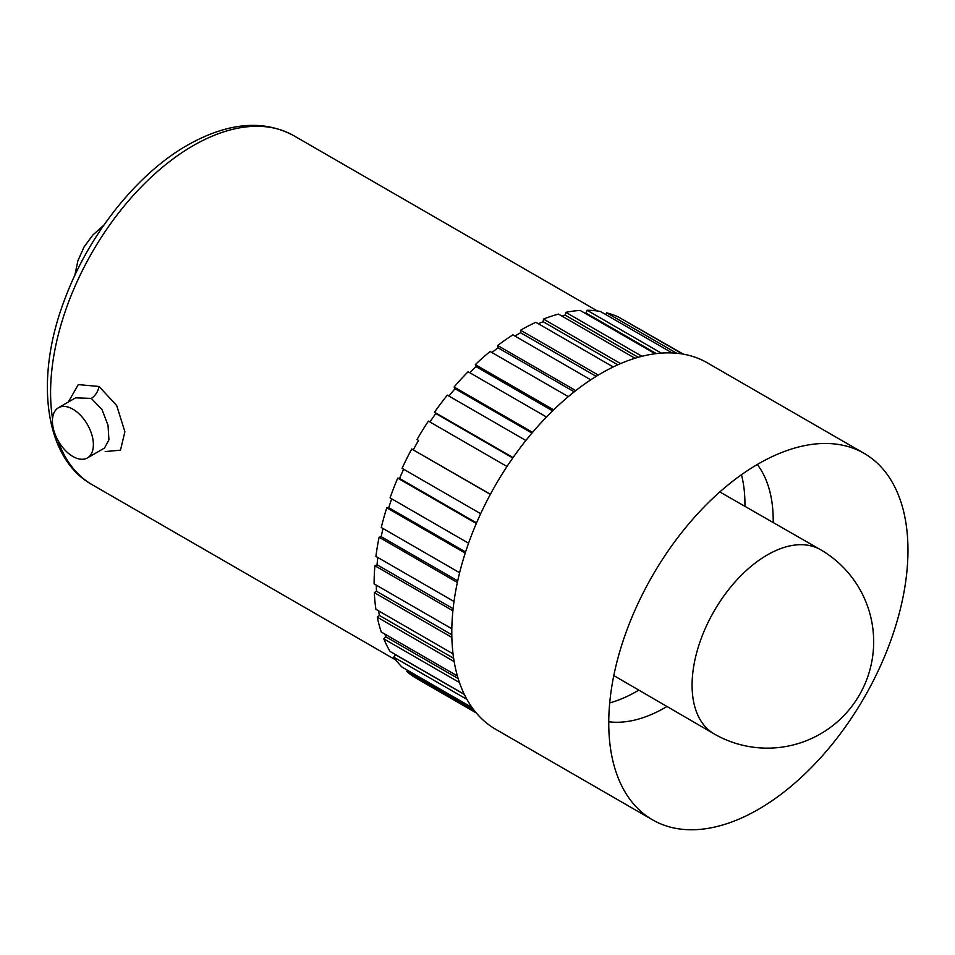 <?xml version="1.0" encoding="UTF-8"?>
<svg xmlns="http://www.w3.org/2000/svg" width="955" height="955" viewBox="0 0 955 955"><rect width="100%" height="100%" fill="white"/><g stroke="black" fill="none" stroke-linecap="round" stroke-linejoin="round"><path stroke-width="1.43" d="M68.271 402.079L78.298 384.614L98.998 386.465L116.665 405.469L124.89 431.72L120.485 450.175L105.169 451.572M87.383 457.923L104.561 448.014L108.93 439.825L108.034 425.309L101.994 409.564L91.274 398.402L75.6 397.841L58.422 407.761A28.96 16.724 -120 0 0 53.981 430.968A28.96 16.724 -120 0 0 72.902 456.49A28.96 16.724 -120 0 0 87.383 457.923A28.96 16.724 -120 0 0 91.823 434.716A28.96 16.724 -120 0 0 72.902 409.194A28.96 16.724 -120 0 0 58.422 407.761M407.522 670.291L406.746 671.472A207.128 119.59 120 0 0 417.001 678.707L476.259 712.919M464.405 694.5L395.609 654.784L393.723 657.124A207.128 119.59 120 0 0 402.079 667.151L472.128 707.583M458.161 678.563L385.856 636.818L383.838 638.883A207.128 119.59 120 0 0 390.07 651.453L464.309 694.309M385.856 636.818A204.06 117.823 -60 0 1 384.758 634.025M453.637 658.305L379.421 615.462L377.309 617.205A207.128 119.59 120 0 0 381.272 632.007L457.397 675.961M379.421 615.462A204.06 117.823 -60 0 1 378.55 610.83M451.811 634.741L376.473 591.24L374.312 592.625A207.128 119.59 120 0 0 375.912 609.302L453.028 653.829M376.473 591.24A204.06 117.823 -60 0 1 376.294 585.152M453.124 608.681L377.058 564.763L374.909 565.742A207.128 119.59 120 0 0 374.109 583.887L451.822 628.76M377.058 564.763A204.06 117.823 -60 0 1 377.81 557.493M457.708 580.855L381.188 536.674L379.099 537.235A207.128 119.59 120 0 0 375.912 556.395L454.007 601.483M381.188 536.674A204.06 117.823 -60 0 1 383.003 528.485M465.574 552.014L388.745 507.666L386.763 507.785A207.128 119.59 120 0 0 381.272 527.494L459.618 572.725M388.745 507.666A204.06 117.823 -60 0 1 391.681 498.82M476.545 522.91L399.548 478.455L397.734 478.133A207.128 119.59 120 0 0 390.07 497.889L468.571 543.216M399.548 478.455A204.06 117.823 -60 0 1 403.631 469.227M490.404 494.248L411.724 449.005A207.128 119.59 120 0 0 402.079 468.332L480.663 513.706M413.336 449.745A204.06 117.823 -60 0 1 418.541 440.422L417.001 439.539A207.128 119.59 120 0 1 428.401 421.107L506.998 466.494M429.941 422.003A204.06 117.823 -60 0 1 435.755 413.503L434.477 412.214A207.128 119.59 120 0 1 447.334 395.143L525.871 440.482M448.922 396.062A204.06 117.823 -60 0 1 455.058 388.697L454.079 387.026A207.128 119.59 120 0 1 468.081 371.746L546.487 417.013M469.764 372.713A204.06 117.823 -60 0 1 475.984 366.613L475.304 364.619A207.128 119.59 120 0 1 490.118 351.488L568.309 396.635M491.944 352.538A204.06 117.823 -60 0 1 497.997 347.799L497.662 345.519A207.128 119.59 120 0 1 512.907 334.871L590.775 379.827M514.972 336.065A204.06 117.823 -60 0 1 520.571 332.71L520.571 330.203A207.128 119.59 120 0 1 535.874 322.301L613.229 366.959M538.345 323.721A204.06 117.823 -60 0 1 543.144 321.728L543.479 319.065A207.128 119.59 120 0 1 558.472 314.088L634.991 358.268M561.612 315.902A204.06 117.823 -60 0 1 565.157 315.126L565.826 312.357A207.128 119.59 120 0 1 580.139 310.435L655.154 353.744M584.663 313.049A204.06 117.823 -60 0 1 586.072 313.049L587.062 310.256A207.128 119.59 120 0 1 600.337 311.437L672.213 352.932M605.828 314.601L606.652 312.81A207.128 119.59 120 0 1 618.565 317.072L682.574 354.019M623.997 320.2L683.386 354.162M474.265 710.46L406.746 671.472M466.959 699.394L393.723 657.124M459.462 682.538L383.838 638.883M454.15 661.576L377.309 617.205M451.858 637.403L374.312 592.625M452.897 610.77L374.909 565.742M457.373 582.431L379.099 537.235M465.228 553.088L386.763 507.785M476.294 523.495L397.734 478.133M490.333 494.392L411.724 449.005M513.062 457.576L434.477 412.214M532.58 432.352L454.079 387.026M553.649 409.85L475.304 364.619M575.758 390.607L497.662 345.519M598.296 375.076L520.571 330.203M620.607 363.592L543.479 319.065M641.951 356.299L565.826 312.357M661.302 353.111L587.062 310.256M676.701 353.243L606.652 312.81M864.156 453.386L707.189 362.769A211.58 122.156 120 0 0 601.399 373.25A211.58 122.156 120 0 0 463.187 559.69A211.58 122.156 120 0 0 495.621 729.238L652.575 819.856A211.58 122.156 120 0 0 758.365 809.374A211.58 122.156 120 0 0 896.578 622.923A211.58 122.156 120 0 0 864.156 453.386A211.58 122.156 120 0 0 825.347 443.466A211.58 122.156 120 0 0 758.365 463.867A211.58 122.156 120 0 0 624.582 791.206A211.58 122.156 120 0 0 652.575 819.856M608.753 721.753A152.752 88.194 120 0 0 665.181 707.548A152.752 88.194 120 0 0 666.984 706.497M773.192 522.552A152.752 88.194 120 0 0 757.291 464.488M609.708 702.928A152.752 88.194 120 0 0 636.925 691.241A152.752 88.194 120 0 0 638.823 690.119M744.924 506.341A152.752 88.194 120 0 0 741.462 474.731M656.312 353.601L586.072 313.049M638.215 357.301L565.157 315.126M617.789 364.822L543.144 321.728M596.183 376.365L520.571 332.71M574.23 391.813L497.997 347.799M552.623 410.853L475.984 366.613M531.947 433.081L455.058 388.697M512.787 457.97L435.755 413.503M57.837 440.171A201.529 116.355 120 0 0 92.325 484.794C44.419 458.567 33.759 378.12 65.465 297.459C89.424 233.7 137.496 173.535 187.49 145.16C227.911 122.419 263.365 119.28 293.853 135.729A201.529 116.355 120 0 0 193.089 145.709A201.529 116.355 120 0 0 52.537 418.553M98.998 386.465A11.197 6.506 -60.5 0 1 91.274 398.402M692.089 685.201A106.363 61.407 120 0 0 714.03 733.834A106.363 61.407 120 0 0 714.125 733.894A106.363 106.363 0 0 0 873.67 641.784A106.363 106.363 0 0 0 820.488 549.662A106.363 61.407 120 0 0 820.393 549.614A106.363 61.407 120 0 0 767.307 554.939A106.363 61.407 120 0 0 692.089 685.201M92.325 484.794L395.883 660.048M293.853 135.729L597.412 310.996M613.802 675.579L714.03 733.834M719.819 491.944L820.393 549.614M74.8 275.47L77.892 260.775L84.016 247.023L92.898 234.954L103.808 225.213"/></g></svg>
